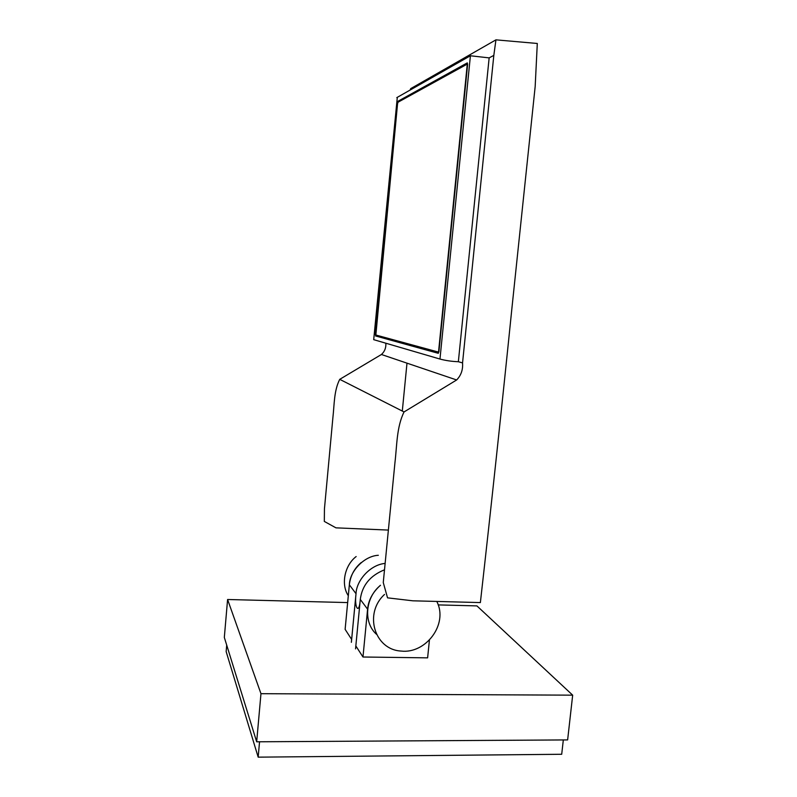 <?xml version="1.0" encoding="UTF-8"?>
<svg xmlns="http://www.w3.org/2000/svg" width="797" height="797" viewBox="0 0 797 797"><rect width="100%" height="100%" fill="white"/><g stroke="black" fill="none" stroke-linecap="round" stroke-linejoin="round"><path stroke-width="1.2" d="M385.13 563.429C370.635 564.555 356.408 580.176 356.02 593.715L351.656 639.463L345.121 629.341L349.355 584.789C349.694 571.369 364.07 556.017 378.336 555.28M458.355 361.718L489.149 57.882L470.409 55.77L439.964 359.048C445.672 360.583 451.799 361.479 458.355 361.718L462.549 362.914L493.821 55.382L495.943 39.85L537.298 43.476L535.176 86.484L512.102 306.427C501.811 407.556 491.231 506.274 480.372 602.582L412.816 600.808L387.541 597.85L383.267 582.537L394.963 462.509C397.006 445.344 396.567 427.162 404.049 411.939L456.641 379.97C461.094 375.377 463.067 369.688 462.549 362.914M439.964 359.048L373.703 339.661L397.305 97.344M410.136 90.041L410.694 88.636L413.075 87.281M388.378 530.075L335.945 527.843L324.319 521.427L324.449 508.765L332.897 417.588C334.381 404.567 333.903 390.769 339.731 379.342L381.424 354.496C384.682 351.537 386.156 347.781 385.838 343.208M399.267 101.528L397.862 101.329L397.783 102.982M375.795 334.531L375.526 335.945L438.28 353.31L438.908 351.756L467.63 64.348L467.291 62.873L397.862 101.329M375.526 335.945L381.026 336.424M375.347 334.491L397.384 102.923M380.448 585.257C372.647 592.33 368.363 600.3 367.596 609.187L362.974 657.007L355.841 645.939L360.294 599.424C362.097 585.436 370.167 575.564 384.513 569.805M362.974 657.007L427.62 657.854L429.414 640.15M361.2 562.552C353.918 568.709 349.913 576.699 349.186 586.532M348.319 595.728C340.807 584.58 344.483 565.511 356.149 556.545M402.306 411.053L406.988 363.153M439.037 350.471L438.071 351.985L375.855 335.009L397.544 103.809L398.012 102.225L466.783 64.368L467.48 65.882M467.62 64.497L466.783 64.368M438.071 351.985L438.788 352.045M438.689 350.441L467.112 65.822M376.483 634.292C363.053 622.387 365.325 597.411 380.438 585.377M384.523 594.452C363.562 613.511 374.49 649.734 401.12 651.059C425.757 654.058 448.591 624.111 436.786 601.436M572.674 695.163L567.633 739.915L256.674 741.798L224.326 637.421L227.593 599.503L260.968 693.689L572.674 695.163L476.925 605.899L438.171 604.903M563.32 739.945L561.706 754.271L258.178 757.15L259.543 741.778M226.707 645.092L226.149 651.577L258.178 757.15M347.661 602.582L227.593 599.503M260.968 693.689L256.674 741.798M355.552 648.878L360.134 601.087C358.949 614.258 354.526 607.981 355.851 595.329L351.367 642.322M356.02 593.715L349.355 584.789M493.821 55.382L489.149 57.882M367.596 609.187L360.294 599.424M339.731 379.342L404.049 411.939M381.424 354.496L456.641 379.97M410.694 88.636L495.943 39.85M396.806 97.623L470.409 55.77"/></g></svg>

